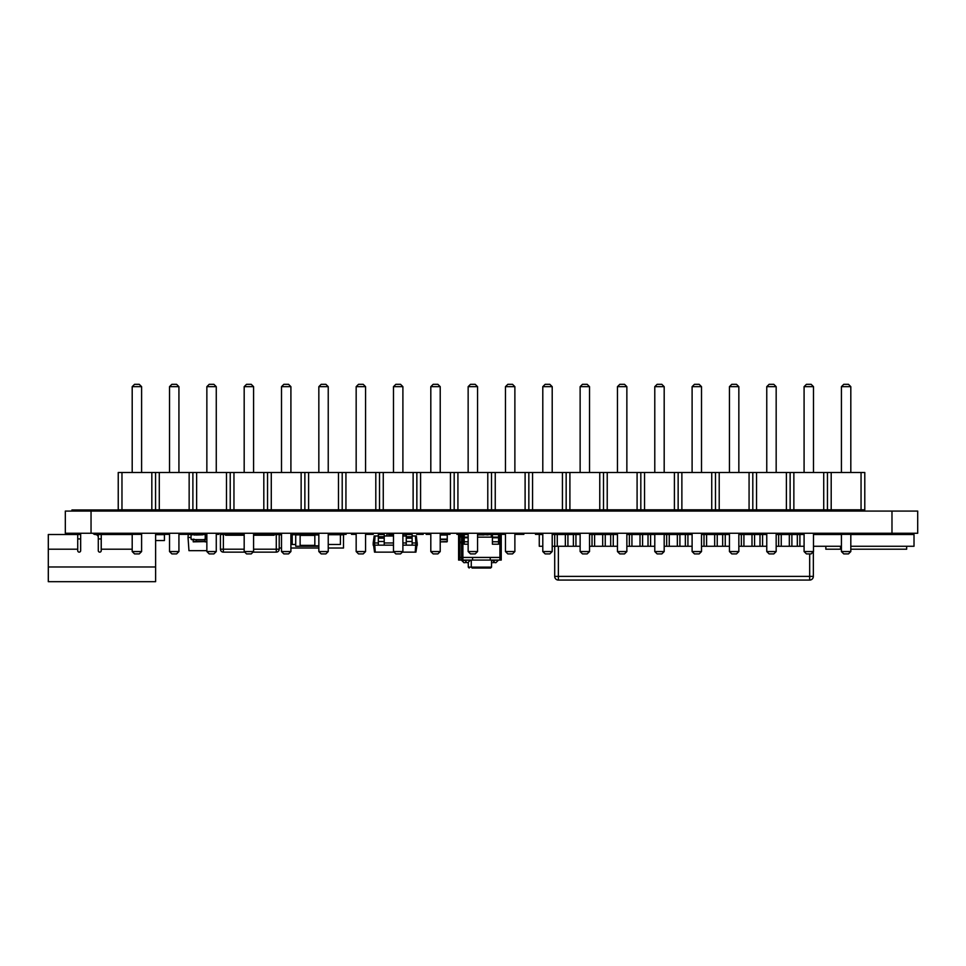 <?xml version="1.0" encoding="UTF-8"?>
<svg xmlns="http://www.w3.org/2000/svg" width="966" height="966" viewBox="0 0 966 966"><rect width="100%" height="100%" fill="white"/><g stroke="black" fill="none" stroke-linecap="round" stroke-linejoin="round"><path stroke-width="1.45" d="M468.148 541.769L464.211 541.769L464.211 537.156L468.148 537.156M468.148 544.208L464.211 544.208L464.211 541.769M468.148 534.512L464.211 534.512L464.211 537.156M492.418 541.769L492.418 544.208L498.589 544.208L498.589 541.769L492.418 541.769L492.418 537.156L477.554 537.156L492.418 537.156L491.344 537.156L491.344 534.947L490.245 534.512L490.909 534.512M498.589 541.769L498.589 537.76L492.418 537.76M498.589 537.156L492.418 537.156L492.418 534.512L498.589 534.512L498.589 537.76M462.883 534.512L462.883 557.43L461.555 557.43L461.555 534.512L464.211 534.512M461.555 534.512L459.913 534.512L459.913 557.43L499.917 557.43L499.917 560.075L490.221 560.075L490.221 557.43L501.233 557.43L499.917 557.43L499.917 534.512L498.589 534.512M499.917 560.075L501.233 560.075L501.233 534.512L499.917 534.512M459.913 534.512L458.596 534.512L458.596 557.43L461.555 557.43L461.555 560.075L490.221 560.075M462.883 560.075L462.883 557.43L472.579 557.43L472.579 560.075M491.537 560.075L491.537 567.139L490.656 568.02L472.145 568.02L471.263 567.139L468.293 567.139L469.174 568.02M203.307 539.656L205.734 539.137L205.227 534.512L205.227 539.656L191.558 539.656L193.466 539.656L191.039 539.137L191.039 535.019L193.466 534.512L191.558 534.512M203.307 534.512L193.985 535.019M295.717 545.826L295.717 534.512L300.124 534.512L300.124 546.261L295.717 546.261L318.84 546.261M295.717 534.947L318.84 534.512M318.84 534.947L314.831 534.947L314.831 545.826L318.84 545.826M447.246 541.564L447.246 534.512L447.246 541.564L440.218 541.854L446.956 541.854M416.298 535.973L417.324 545.162L416.346 535.973L415.392 535.973L415.875 542.964L417.324 542.964M375.074 535.973L374.579 542.964L373.19 542.964L374.168 535.973L378.334 535.973M384.214 535.973L393.488 535.973M402.894 535.973L406.251 535.973M412.132 535.973L415.392 535.973M412.132 542.964L415.875 542.964L415.875 545.162L417.276 545.162M384.214 542.964L393.488 542.964M402.894 542.964L406.251 542.964M373.19 542.964L373.19 545.162L374.579 545.162L374.579 542.964L378.334 542.964M374.579 545.162L393.488 545.162M402.894 545.162L406.251 545.162L406.251 534.512L412.132 534.512L412.132 545.162L415.875 545.162M416.901 545.162L415.923 552.141L416.962 545.162M392.293 535.973L392.293 534.512L393.488 534.512M378.334 536.71L384.214 536.71L384.214 534.512L378.334 534.512L378.334 545.162M384.214 536.71L384.214 545.162M373.552 545.162L374.53 552.141L394.08 552.141M402.303 552.141L415.923 552.141M415.694 545.162L415.199 552.141M374.772 545.162L375.255 552.141M406.251 545.162L412.132 545.162M406.251 536.71L412.132 536.71M492.418 534.512L477.554 534.947M461.555 541.769L461.555 537.156M461.555 544.208L461.241 541.769M461.241 534.512L461.241 537.156M459.913 560.075L459.913 557.43L458.596 557.43L458.596 560.075L461.555 560.075M206.857 534.512L188.237 534.512L188.032 537.446L188.962 550.668L206.857 550.668M191.039 537.446L188.032 537.446M279.21 534.802L281.504 534.802M340.551 534.802L343.498 534.802L343.498 548.024L328.235 548.024M279.21 548.024L281.504 548.024M290.911 548.024L318.84 548.024M314.831 534.512L301.392 534.717M328.235 534.512L330.783 534.717M343.498 537.446L343.642 534.512L333.946 534.717M292.203 537.446L290.911 537.446M295.717 534.512L290.911 534.512M301.392 534.512L314.831 534.717M389.37 535.019L392.293 535.019M386.955 534.512L386.436 535.973M447.246 534.512L440.218 534.512M447.246 539.656L440.218 539.656M48.324 581.677L48.324 566.982L155.611 566.982L155.611 581.677L48.3 581.677L48.3 534.512L80.661 534.512M101.201 538.919L101.201 550.668A1.473 1.473 0 0 1 99.752 552.141A1.473 1.473 0 0 1 98.291 550.668L98.291 537.446A2.934 2.934 0 0 0 95.356 534.512L132.197 534.512M80.625 533.256L80.625 534.512M80.625 538.919L80.625 550.668A1.473 1.473 0 0 1 79.176 552.141A1.473 1.473 0 0 0 80.625 550.668M101.201 550.668A1.473 1.473 0 0 1 99.752 552.141A1.473 1.473 0 0 1 98.291 550.668M155.611 534.657L164.401 534.657L155.611 534.657L155.611 533.256L155.611 566.982M101.237 538.919L98.291 538.919L98.291 534.512M80.661 538.919L77.727 538.919M164.425 534.657L164.425 540.537L155.611 540.537L155.611 562.973M101.237 534.512L101.237 550.668A1.473 1.473 0 0 1 99.764 552.141A1.473 1.473 0 0 0 101.237 550.668M95.356 534.512A2.934 2.934 0 0 1 92.953 533.256A2.934 2.934 0 0 0 95.356 534.512M80.661 533.256L80.661 550.668A1.473 1.473 0 0 1 79.188 552.141A1.473 1.473 0 0 1 77.727 550.668L77.727 534.512M48.3 566.982L48.324 534.512M80.661 550.668A1.473 1.473 0 0 1 79.188 552.141A1.473 1.473 0 0 1 77.727 550.668M490.245 534.512L486.936 534.947M477.554 534.729L483.664 534.947M244.772 552.141L223.375 552.141A2.934 2.934 0 0 1 220.429 549.207L220.429 534.512L225.573 534.512L225.573 535.249L244.181 535.249L225.573 535.249L225.573 534.512L244.181 534.512M253.587 534.512L274.066 534.512L274.066 535.249L253.587 535.249L279.21 534.512L279.21 549.207L253.587 549.207M279.21 549.207A2.934 2.934 0 0 1 276.276 552.141L252.995 552.141M223.375 534.512L223.375 552.141A2.934 2.934 0 0 1 220.429 549.207L244.181 549.207M295.717 544.486L292.203 544.486L292.203 534.717L295.717 534.717M328.235 534.717L340.406 534.717L340.406 544.486L328.235 544.486M340.551 534.512L340.406 536.565M292.203 536.565L292.058 534.512M193.985 539.149L191.558 539.656M906.663 546.261L906.663 549.207L850.817 549.207M841.422 549.207L825.845 549.207L825.845 546.261M840.541 546.261L840.541 549.207M850.817 534.512L914.017 534.512L914.017 546.261L850.817 546.261M813.493 534.512L841.422 534.512M813.493 546.261L841.422 546.261M776.169 534.512L791.891 534.512L791.891 546.261L791.891 534.512L797.324 534.512L797.324 540.392L797.324 534.512L804.086 534.512M738.845 534.512L754.567 534.512L754.567 546.261L754.567 534.512L760 534.512L760 540.392L760 534.512L766.763 534.512M701.509 534.512L717.243 534.512L717.243 546.261L717.243 534.512L722.677 534.512L722.677 540.392L722.677 534.512L729.439 534.512M664.185 534.512L679.907 534.512L679.907 546.261L679.907 534.512L685.353 534.512L685.353 540.392L685.353 534.512L692.103 534.512M626.862 534.512L642.583 534.512L642.583 546.261L642.583 534.512L648.017 534.512L648.017 540.392L648.017 534.512L654.779 534.512M589.526 534.512L605.259 534.512L605.259 546.261L605.259 534.512L610.693 534.512L610.693 540.392L610.693 534.512L617.455 534.512M552.202 534.512L567.923 534.512L567.923 546.261L567.923 534.512L573.369 534.512L573.369 540.392L573.369 534.512L580.131 534.512M542.795 546.261L539.269 546.261L539.269 534.512L542.795 534.512M781.24 534.512L781.24 546.261L797.324 546.261L797.324 540.392L797.324 546.261L804.086 546.261M776.169 546.261L778.668 546.261L778.668 534.512L778.668 546.261L781.24 546.261M743.917 534.512L743.917 546.261L760 546.261L760 540.392L760 546.261L766.763 546.261M738.845 546.261L741.345 546.261L741.345 534.512L741.345 546.261L743.917 546.261M706.581 534.512L706.581 546.261L722.677 546.261L722.677 540.392L722.677 546.261L729.439 546.261M701.509 546.261L704.009 546.261L704.009 534.512L704.009 546.261L706.581 546.261M669.257 534.512L669.257 546.261L685.353 546.261L685.353 540.392L685.353 546.261L692.103 546.261M664.185 546.261L666.685 546.261L666.685 534.512L666.685 546.261L669.257 546.261M631.933 534.512L631.933 546.261L648.017 546.261L648.017 540.392L648.017 546.261L654.779 546.261M626.862 546.261L629.361 546.261L629.361 534.512L629.361 546.261L631.933 546.261M594.597 534.512L594.597 546.261L610.693 546.261L610.693 540.392L610.693 546.261L617.455 546.261M589.526 546.261L592.025 546.261L592.025 534.512L592.025 546.261L594.597 546.261M557.273 534.512L557.273 546.261L573.369 546.261L573.369 540.392L573.369 546.261L580.131 546.261M552.202 546.261L554.701 546.261L554.701 534.512L554.701 576.388L813.348 576.388A3.671 3.671 0 0 1 809.677 580.071L558.372 580.071A3.671 3.671 0 0 1 554.701 576.388M813.348 551.707L813.348 576.388A3.671 3.671 0 0 1 809.677 580.071L809.677 553.904M789.319 534.512L789.319 546.261M762.572 534.512L762.572 546.261M751.995 534.512L751.995 546.261M725.249 534.512L725.249 546.261M714.671 534.512L714.671 546.261M687.925 534.512L687.925 546.261M677.335 534.512L677.335 546.261M650.589 534.512L650.589 546.261M640.011 534.512L640.011 546.261M613.265 534.512L613.265 546.261M602.687 534.512L602.687 546.261M575.941 534.512L575.941 546.261M565.351 534.512L565.351 546.261M557.273 546.261L554.701 546.261M799.896 534.512L799.896 546.261M412.132 534.512L412.18 535.973M384.214 534.512L384.263 535.973M204.985 539.656L204.985 541.854L206.857 541.854M202.848 534.802L196.17 535.019M206.857 541.564L193.224 541.854L193.224 539.656M196.17 539.656L196.17 541.564L193.224 541.564M193.924 534.802L196.17 534.512M491.344 534.947L491.344 537.156M121.97 472.495L121.97 509.819L118.238 509.819L118.238 472.495L864.787 472.495L864.787 509.819L861.056 509.819L861.056 472.495M121.97 509.819L151.831 509.819L151.831 472.495M151.831 509.819L861.056 509.819M155.562 509.819L155.562 472.495M159.293 509.819L159.293 472.495M189.155 509.819L189.155 472.495M192.886 509.819L192.886 472.495M196.629 509.819L196.629 472.495M226.491 509.819L226.491 472.495M230.222 509.819L230.222 472.495M233.953 509.819L233.953 472.495M263.815 509.819L263.815 472.495M267.546 509.819L267.546 472.495M271.277 509.819L271.277 472.495M301.138 509.819L301.138 472.495M304.87 509.819L304.87 472.495M308.601 509.819L308.601 472.495M338.474 509.819L338.474 472.495M342.205 509.819L342.205 472.495M345.937 509.819L345.937 472.495M375.798 509.819L375.798 472.495M379.529 509.819L379.529 472.495M383.26 509.819L383.26 472.495M413.122 509.819L413.122 472.495M416.853 509.819L416.853 472.495M420.584 509.819L420.584 472.495M450.446 509.819L450.446 472.495M454.189 509.819L454.189 472.495M457.92 509.819L457.92 472.495M487.782 509.819L487.782 472.495M491.513 509.819L491.513 472.495M495.244 509.819L495.244 472.495M525.106 509.819L525.106 472.495M528.837 509.819L528.837 472.495M532.568 509.819L532.568 472.495M562.429 509.819L562.429 472.495M566.161 509.819L566.161 472.495M569.904 509.819L569.904 472.495M599.765 509.819L599.765 472.495M603.496 509.819L603.496 472.495M607.228 509.819L607.228 472.495M637.089 509.819L637.089 472.495M640.82 509.819L640.82 472.495M644.551 509.819L644.551 472.495M674.413 509.819L674.413 472.495M678.144 509.819L678.144 472.495M681.875 509.819L681.875 472.495M711.737 509.819L711.737 472.495M715.48 509.819L715.48 472.495M719.211 509.819L719.211 472.495M749.073 509.819L749.073 472.495M752.804 509.819L752.804 472.495M756.535 509.819L756.535 472.495M786.396 509.819L786.396 472.495M790.128 509.819L790.128 472.495M793.859 509.819L793.859 472.495M823.72 509.819L823.72 472.495M827.451 509.819L827.451 472.495M831.195 509.819L831.195 472.495M402.894 533.256L402.894 551.562L393.488 551.562L393.488 533.256M393.488 511.074L393.488 509.819M402.894 511.074L402.894 509.819M440.218 533.256L440.218 551.562L430.812 551.562L430.812 533.256M430.812 511.074L430.812 509.819M440.218 511.074L440.218 509.819M477.554 533.256L477.554 551.562L468.148 551.562L468.148 533.256M468.148 511.074L468.148 509.819M477.554 511.074L477.554 509.819M580.131 533.256L580.131 551.562L589.526 551.562L589.526 533.256M589.526 511.074L589.526 509.819M580.131 511.074L580.131 509.819M552.202 533.256L552.202 551.562L542.795 551.562L542.795 533.256M542.795 511.074L542.795 509.819M552.202 511.074L552.202 509.819M514.878 533.256L514.878 551.562L505.472 551.562L505.472 533.256M505.472 511.074L505.472 509.819M514.878 511.074L514.878 509.819M776.169 533.256L776.169 551.562L766.763 551.562L766.763 533.256M766.763 511.074L766.763 509.819M776.169 511.074L776.169 509.819M738.845 533.256L738.845 551.562L729.439 551.562L729.439 533.256M729.439 511.074L729.439 509.819M738.845 511.074L738.845 509.819M692.103 533.256L692.103 551.562L701.509 551.562L701.509 533.256M701.509 511.074L701.509 509.819M692.103 511.074L692.103 509.819M626.862 533.256L626.862 551.562L617.455 551.562L617.455 533.256M617.455 511.074L617.455 509.819M626.862 511.074L626.862 509.819M664.185 533.256L664.185 551.562L654.779 551.562L654.779 533.256M654.779 511.074L654.779 509.819M664.185 511.074L664.185 509.819M813.493 533.256L813.493 551.562L804.086 551.562L804.086 533.256M804.086 511.074L804.086 509.819M813.493 511.074L813.493 509.819M850.817 533.256L850.817 551.562L841.422 551.562L841.422 533.256M841.422 511.074L841.422 509.819M850.817 511.074L850.817 509.819M365.571 533.256L365.571 551.562L356.164 551.562L356.164 533.256M356.164 511.074L356.164 509.819M365.571 511.074L365.571 509.819M216.263 533.256L216.263 551.562L206.857 551.562L206.857 533.256M206.857 511.074L206.857 509.819M216.263 511.074L216.263 509.819M244.181 533.256L244.181 551.562L253.587 551.562L253.587 533.256M253.587 511.074L253.587 509.819M244.181 511.074L244.181 509.819M318.84 533.256L318.84 551.562L328.235 551.562L328.235 533.256M328.235 511.074L328.235 509.819M318.84 511.074L318.84 509.819M290.911 533.256L290.911 551.562L281.504 551.562L281.504 533.256M281.504 511.074L281.504 509.819M290.911 511.074L290.911 509.819M141.604 533.256L141.604 551.562L132.197 551.562L132.197 533.256M132.197 511.074L132.197 509.819M141.604 511.074L141.604 509.819M178.927 533.256L178.927 551.562L169.521 551.562L169.521 533.256M169.521 511.074L169.521 509.819M178.927 511.074L178.927 509.819M393.488 472.495L393.488 386.666L395.843 384.323L400.54 384.323L402.894 386.666L393.488 386.666M402.894 472.495L402.894 386.666M430.812 472.495L430.812 386.666L433.166 384.323L437.876 384.323L440.218 386.666L430.812 386.666M440.218 472.495L440.218 386.666M468.148 472.495L468.148 386.666L470.49 384.323L475.2 384.323L477.554 386.666L468.148 386.666M477.554 472.495L477.554 386.666M589.526 472.495L589.526 386.666L580.131 386.666L582.474 384.323L587.183 384.323L589.526 386.666M580.131 472.495L580.131 386.666M542.795 472.495L542.795 386.666L545.15 384.323L549.847 384.323L552.202 386.666L542.795 386.666M552.202 472.495L552.202 386.666M505.472 472.495L505.472 386.666L507.826 384.323L512.523 384.323L514.878 386.666L505.472 386.666M514.878 472.495L514.878 386.666M766.763 472.495L766.763 386.666L769.117 384.323L773.814 384.323L776.169 386.666L766.763 386.666M776.169 472.495L776.169 386.666M729.439 472.495L729.439 386.666L731.781 384.323L736.49 384.323L738.845 386.666L729.439 386.666M738.845 472.495L738.845 386.666M701.509 472.495L701.509 386.666L692.103 386.666L694.457 384.323L699.167 384.323L701.509 386.666M692.103 472.495L692.103 386.666M617.455 472.495L617.455 386.666L619.81 384.323L624.507 384.323L626.862 386.666L617.455 386.666M626.862 472.495L626.862 386.666M654.779 472.495L654.779 386.666L657.134 384.323L661.831 384.323L664.185 386.666L654.779 386.666M664.185 472.495L664.185 386.666M804.086 472.495L804.086 386.666L806.441 384.323L811.138 384.323L813.493 386.666L804.086 386.666M813.493 472.495L813.493 386.666M841.422 472.495L841.422 386.666L843.765 384.323L848.474 384.323L850.817 386.666L841.422 386.666M850.817 472.495L850.817 386.666M356.164 472.495L356.164 386.666L358.519 384.323L363.216 384.323L365.571 386.666L356.164 386.666M365.571 472.495L365.571 386.666M206.857 472.495L206.857 386.666L209.199 384.323L213.909 384.323L216.263 386.666L206.857 386.666M216.263 472.495L216.263 386.666M253.587 472.495L253.587 386.666L244.181 386.666L246.535 384.323L251.232 384.323L253.587 386.666M244.181 472.495L244.181 386.666M328.235 472.495L328.235 386.666L318.84 386.666L321.183 384.323L325.892 384.323L328.235 386.666M318.84 472.495L318.84 386.666M281.504 472.495L281.504 386.666L283.859 384.323L288.556 384.323L290.911 386.666L281.504 386.666M290.911 472.495L290.911 386.666M132.197 472.495L132.197 386.666L134.552 384.323L139.249 384.323L141.604 386.666L132.197 386.666M141.604 472.495L141.604 386.666M169.521 472.495L169.521 386.666L171.876 384.323L176.585 384.323L178.927 386.666L169.521 386.666M178.927 472.495L178.927 386.666M393.488 551.562L395.843 553.904L400.54 553.904L402.894 551.562M430.812 551.562L433.166 553.904L437.876 553.904L440.218 551.562M468.148 551.562L470.49 553.904L475.2 553.904L477.554 551.562M589.526 551.562L587.183 553.904L582.474 553.904L580.131 551.562M542.795 551.562L545.15 553.904L549.847 553.904L552.202 551.562M505.472 551.562L507.826 553.904L512.523 553.904L514.878 551.562M766.763 551.562L769.117 553.904L773.814 553.904L776.169 551.562M729.439 551.562L731.781 553.904L736.49 553.904L738.845 551.562M701.509 551.562L699.167 553.904L694.457 553.904L692.103 551.562M617.455 551.562L619.81 553.904L624.507 553.904L626.862 551.562M654.779 551.562L657.134 553.904L661.831 553.904L664.185 551.562M804.086 551.562L806.441 553.904L811.138 553.904L813.493 551.562M841.422 551.562L843.765 553.904L848.474 553.904L850.817 551.562M356.164 551.562L358.519 553.904L363.216 553.904L365.571 551.562M206.857 551.562L209.199 553.904L213.909 553.904L216.263 551.562M253.587 551.562L251.232 553.904L246.535 553.904L244.181 551.562M328.235 551.562L325.892 553.904L321.183 553.904L318.84 551.562M281.504 551.562L283.859 553.904L288.556 553.904L290.911 551.562M132.197 551.562L134.552 553.904L139.249 553.904L141.604 551.562M169.521 551.562L171.876 553.904L176.585 553.904L178.927 551.562M126.498 534.367L132.197 534.367L126.498 534.367M216.263 534.367L218.811 534.367L216.263 534.367M206.857 534.367L184.216 534.367L206.857 534.367M290.911 534.367L296.574 534.367L290.911 534.367M365.571 534.367L371.125 534.367L365.571 534.367M477.554 534.367L491.344 534.367L477.554 534.367M552.202 534.367L557.696 534.367L552.202 534.367M688.867 534.367L692.103 534.367L688.867 534.367M701.509 534.367L707.559 534.367L701.509 534.367M703.948 534.367L705.12 534.367L703.948 534.367M726.19 534.367L729.439 534.367L726.19 534.367M738.845 534.367L746.102 534.367L738.845 534.367M514.878 534.367L523.862 534.367L514.878 534.367M776.169 534.367L782.738 534.367L776.169 534.367M328.235 534.367L340.853 534.367L328.235 534.367M664.185 534.367L654.779 534.367M239.52 534.367L244.181 534.367L239.52 534.367M253.587 534.367L279.198 534.367L253.587 534.367M277.145 534.367L281.504 534.367L277.145 534.367M314.179 534.367L318.84 534.367L314.179 534.367M351.503 534.367L356.164 534.367L351.503 534.367M388.827 534.367L393.488 534.367L388.827 534.367M402.894 534.367L408.449 534.367L402.894 534.367M463.487 534.367L468.148 534.367L463.487 534.367M538.134 534.367L542.795 534.367L538.134 534.367M575.47 534.367L580.131 534.367L575.47 534.367M589.526 534.367L595.37 534.367L589.526 534.367M798.532 534.367L804.086 534.367L798.532 534.367M813.493 534.367L823.153 534.367L813.493 534.367M163.979 534.367L169.521 534.367L163.979 534.367M178.927 534.367L184.53 534.367L178.927 534.367M426.163 534.367L430.812 534.367L426.163 534.367M440.218 534.367L444.928 534.367L440.218 534.367M499.917 534.367L505.472 534.367L499.917 534.367M614.919 534.367L612.154 534.367L614.919 534.367M626.862 534.367L631.571 534.367L626.862 534.367M761.208 534.367L766.763 534.367L761.208 534.367M835.868 534.367L841.422 534.367L835.868 534.367M850.817 534.367L841.422 534.367M535.514 534.367L542.795 534.367L535.514 534.367M195.977 534.367L200.493 534.367L195.977 534.367M302.889 534.367L304.58 534.367L302.889 534.367M314.047 534.367L315.749 534.367L314.047 534.367M330.215 534.367L331.918 534.367L330.215 534.367M371.548 534.367L373.238 534.367L371.548 534.367M417.397 534.367L419.087 534.367L417.397 534.367M196.086 534.367L200.602 534.367L196.086 534.367M344.439 534.367L334.598 534.367L344.439 534.367M416.757 534.367L423.205 534.367L416.757 534.367M448.345 534.367L450.035 534.367L448.345 534.367M196.134 534.367L200.65 534.367L196.134 534.367M391.52 534.367L393.488 534.367L391.52 534.367M448.043 534.367L449.745 534.367L448.043 534.367M198.911 534.367L202.087 534.367L198.911 534.367M267.727 534.367L269.429 534.367L267.727 534.367M334.598 534.367L346.142 534.367L334.598 534.367M456.882 534.367L468.148 534.367L456.882 534.367M264.31 534.367L272.786 534.367L264.31 534.367M222.844 534.367L224.535 534.367L222.844 534.367M305.413 534.367L309.543 534.367L305.413 534.367M280.828 534.367L281.504 534.367L280.828 534.367M291.829 534.367L306.971 534.367L291.829 534.367M371.487 534.367L373.19 534.367L371.487 534.367M417.336 534.367L419.039 534.367L417.336 534.367M198.996 534.367L202.16 534.367L198.996 534.367M354.57 534.367L356.164 534.367L354.57 534.367M416.708 534.367L423.156 534.367L416.708 534.367M296.912 534.367L306.971 534.367L296.912 534.367M521.676 534.367L518.005 534.367L521.676 534.367M535.454 534.367L542.795 534.367L535.454 534.367M802.903 534.367L804.086 534.367L802.903 534.367M132.197 534.367L141.604 534.367M763.72 534.367L766.763 534.367L763.72 534.367M356.164 534.367L351.962 534.367L356.164 534.367M795.96 534.367L801.237 534.367L795.96 534.367M819.651 534.367L824.928 534.367L819.651 534.367M391.109 534.367L388.404 534.367L391.109 534.367M686.017 534.367L692.103 534.367L686.017 534.367M726.48 534.367L722.834 534.367L726.48 534.367M729.439 534.367L723.969 534.367L729.439 534.367M577.064 534.367L573.611 534.367L577.064 534.367M612.468 534.367L617.455 534.367L612.468 534.367M589.526 509.963L617.455 509.963L589.526 509.963M626.862 509.963L654.779 509.963L626.862 509.963M638.647 509.963L647.003 509.963L638.647 509.963M701.847 509.963L710.191 509.963L701.847 509.963M559.048 509.963L566.004 509.963L559.048 509.963M577.487 509.963L570.037 509.963L577.487 509.963M596.964 509.963L609.461 509.963L596.964 509.963M712.751 509.963L722.194 509.963L712.751 509.963M88.932 509.963L81.518 509.963L88.932 509.963M84.718 509.963L74.056 509.963L84.718 509.963M71.931 509.963L126.341 509.963L71.931 509.963M290.911 509.963L318.84 509.963L290.911 509.963M305.606 509.963L309.337 509.963L305.606 509.963M253.587 509.963L281.504 509.963L253.587 509.963M267.679 509.963L259.395 509.963L267.679 509.963M312.392 509.963L299.134 509.963L312.392 509.963M442.778 509.963L452.257 509.963L442.778 509.963M448.26 509.963L442.247 509.963L448.26 509.963M496.355 509.963L505.472 509.963L496.355 509.963M411.697 509.963L424.195 509.963L411.697 509.963M430.812 509.963L402.894 509.963L430.812 509.963M458.681 509.963L464.453 509.963L458.681 509.963M477.554 509.963L505.472 509.963L477.554 509.963M485.053 509.963L491.126 509.963L485.053 509.963M489.702 509.963L481.998 509.963L489.702 509.963M223.991 509.963L229.34 509.963L223.991 509.963M238.409 509.963L243.77 509.963L238.409 509.963M273.426 509.963L268.222 509.963L273.426 509.963M203.271 509.963L206.857 509.963L203.271 509.963M216.263 509.963L244.181 509.963L216.263 509.963M206.857 509.963L188.418 509.963L206.857 509.963M228.012 509.963L219.608 509.963L228.012 509.963M279.017 509.963L262.498 509.963L279.017 509.963M301.585 509.963L312.489 509.963L301.585 509.963M674.196 509.963L687.913 509.963L674.196 509.963M701.509 509.963L729.439 509.963L701.509 509.963M669.366 509.963L671.491 509.963L669.366 509.963M705.542 509.963L722.242 509.963L705.542 509.963M440.218 509.963L468.148 509.963L440.218 509.963M480.935 509.963L490.136 509.963L480.935 509.963M389.684 509.963L391.798 509.963L389.684 509.963M392.136 509.963L393.488 509.963L392.136 509.963M453.223 509.963L460.287 509.963L453.223 509.963M328.235 509.963L356.164 509.963L328.235 509.963M365.571 509.963L393.488 509.963L365.571 509.963M514.878 509.963L542.795 509.963L514.878 509.963M617.455 509.963L605.296 509.963L617.455 509.963M458.15 509.963L468.148 509.963L458.15 509.963M492.72 509.963L505.472 509.963L492.72 509.963M493.795 509.963L505.472 509.963L493.795 509.963M542.795 509.963L524.9 509.963L542.795 509.963M405.261 509.963L403.909 509.963L405.261 509.963M407.978 509.963L417.433 509.963L407.978 509.963M117.671 509.963L121.414 509.963L117.671 509.963M71.967 509.963L126.365 509.963L71.967 509.963M84.235 509.963L74.08 509.963L84.235 509.963M300.68 509.963L318.84 509.963L300.68 509.963M346.263 509.963L356.164 509.963L346.263 509.963M478.242 509.963L505.472 509.963L478.242 509.963M466.143 509.963L468.148 509.963L466.143 509.963M891.98 511.074L891.98 533.256L917.7 533.256L917.7 511.074L91.046 511.074L91.046 533.256L891.98 533.256M91.046 533.256L65.326 533.256L65.326 511.074L91.046 511.074M468.148 537.76L464.211 537.76M470.019 560.075L461.76 560.521L463.958 562.719L461.76 560.075M491.537 567.139L471.263 567.139L471.263 560.075M498.07 560.075L491.537 560.521M300.124 535.393L314.831 535.393M300.124 545.379L314.831 545.379M378.334 541.491L384.214 541.491M378.334 538.183L384.214 538.183M406.251 541.491L412.132 541.491M406.251 538.183L412.132 538.183M447.246 535.019L440.218 535.019M447.246 539.137L440.218 539.137M132.197 549.207L101.201 549.207M48.324 549.207L77.727 549.207M276.276 534.512L276.276 552.141M223.375 552.141A2.934 2.934 0 0 1 220.429 549.207M558.372 546.261L558.372 580.071M206.857 534.802L205.686 534.802M204.985 541.274L196.17 541.274M464.731 560.075L466.928 562.719M470.019 560.521L467.81 562.719M492.781 560.075L494.99 562.719L492.781 560.521M498.07 560.521L495.872 562.719M468.293 562.671L468.293 567.139M465.89 562.466L464.839 562.719M493.94 562.466L492.901 562.719"/></g></svg>
